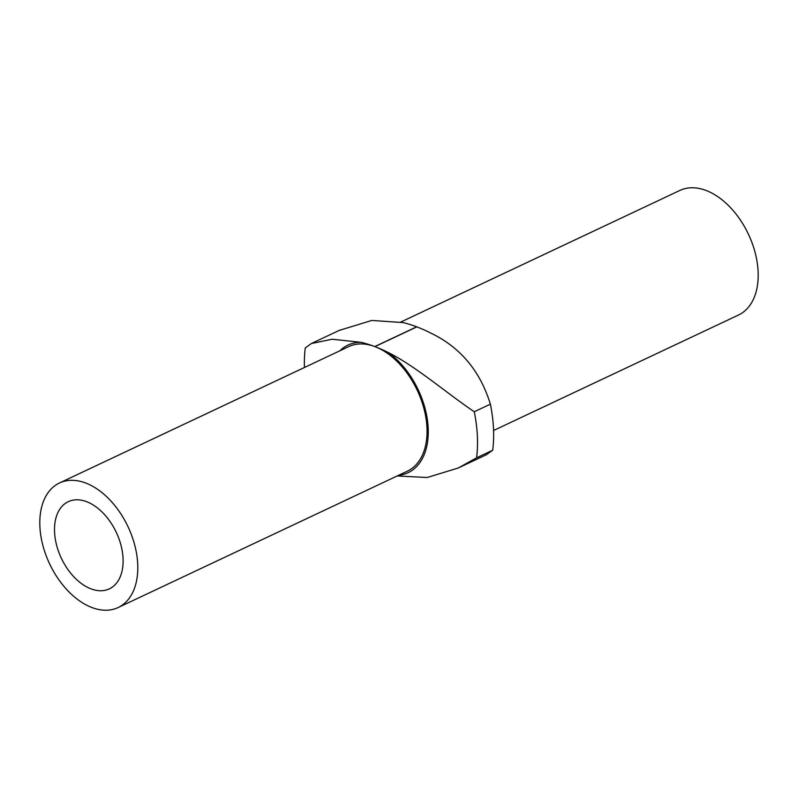 <?xml version="1.0" encoding="UTF-8"?>
<svg xmlns="http://www.w3.org/2000/svg" width="798" height="798" viewBox="0 0 798 798"><rect width="100%" height="100%" fill="white"/><g stroke="black" fill="none" stroke-linecap="round" stroke-linejoin="round"><path stroke-width="1.2" d="M400.776 322.053L679.836 190.463A68.837 43.381 64.8 0 1 729.711 206.802A68.837 43.381 64.8 0 1 758.1 271.24A68.837 43.381 64.8 0 1 738.559 314.991L493.563 430.511M304.437 367.489A121.615 76.638 -115.2 0 1 305.265 347.978L311.35 343.539L332.148 339.23L361.105 342.322A184.388 116.199 64.8 0 1 374.771 346.571A68.837 43.381 -115.2 0 0 348.696 346.621L59.441 483.009A68.837 43.381 -115.2 0 0 39.9 526.76A68.837 43.381 -115.2 0 0 68.289 591.198A68.837 43.381 -115.2 0 0 118.164 607.537A68.837 43.381 -115.2 0 0 137.705 563.797A68.837 43.381 -115.2 0 0 109.326 499.349A68.837 43.381 -115.2 0 0 59.441 483.009M118.164 607.537L407.409 471.139A68.837 43.381 -115.2 0 0 426.96 427.399A68.837 43.381 -115.2 0 0 374.93 346.631A184.388 116.199 64.8 0 1 388.686 352.736C415.638 366.222 447.089 393.434 474.261 411.758L490.371 404.167C480.167 370.9 460.237 347.17 430.581 332.975A184.388 116.199 -115.2 0 0 416.825 326.881L374.93 346.631M486.291 454.77L492.705 450.222L476.596 457.823A121.615 76.638 -115.2 0 0 477.344 435.518A121.615 76.638 -115.2 0 0 474.261 411.758M492.705 450.222A121.615 76.638 -115.2 0 0 493.453 427.918A121.615 76.638 -115.2 0 0 490.371 404.167M123.042 558.241A48.189 30.364 64.8 0 1 109.356 588.854A48.189 30.364 64.8 0 1 74.443 577.423A48.189 30.364 64.8 0 1 54.573 532.316A48.189 30.364 64.8 0 1 68.249 501.693A48.189 30.364 64.8 0 1 103.171 513.124A48.189 30.364 64.8 0 1 123.042 558.241M361.105 342.322A70.533 44.449 -115.2 0 0 339.918 350.751M374.771 346.571L416.666 326.821A184.388 116.199 -115.2 0 0 403 322.572L371.778 320.457L339.14 330.432M398.641 475.279A70.533 44.449 -115.2 0 0 427.997 425.284A70.533 44.449 -115.2 0 0 388.686 352.736M476.596 457.823L458.132 468.047L427.189 477.503L397.185 475.967M311.35 343.539L340.108 329.983M458.132 468.047L486.73 454.561"/></g></svg>
